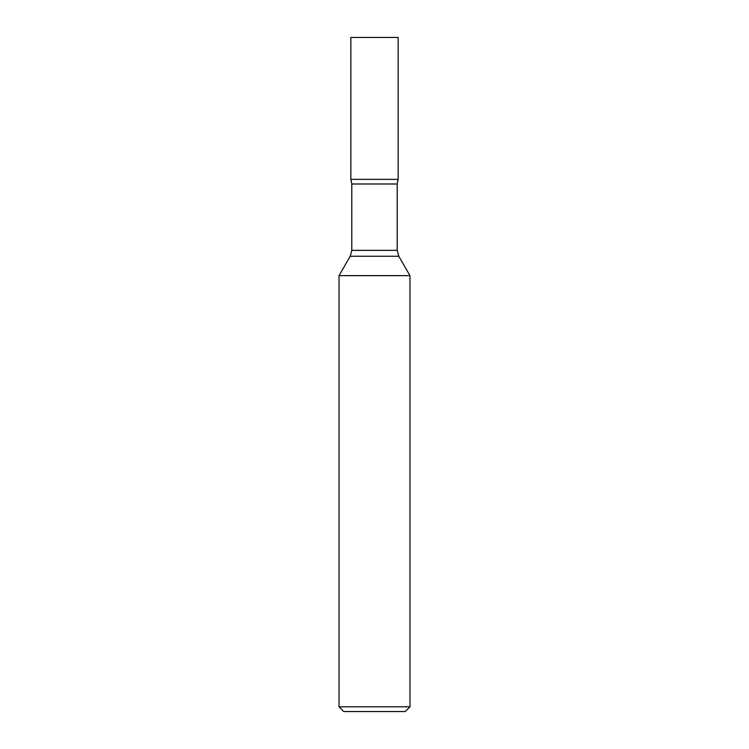 <?xml version="1.0" encoding="UTF-8"?>
<svg xmlns="http://www.w3.org/2000/svg" width="749" height="749" viewBox="0 0 749 749"><rect width="100%" height="100%" fill="white"/><g stroke="black" fill="none" stroke-linecap="round" stroke-linejoin="round"><path stroke-width="1.12" d="M397.204 184.001L351.796 184.001L350.85 179.367L350.85 37.45L398.15 37.45L398.15 179.367L350.85 179.367L398.15 179.367L397.204 184.001L397.204 250.353L398.786 256.261L409.975 275.641L339.025 275.641L339.025 706.822L409.975 706.822L409.975 275.641M409.975 706.822L405.246 711.55L343.754 711.55L339.025 706.822M398.786 256.261L350.214 256.261L339.025 275.641M351.796 184.001L351.796 250.353L397.204 250.353M351.796 250.353L350.214 256.261"/></g></svg>
